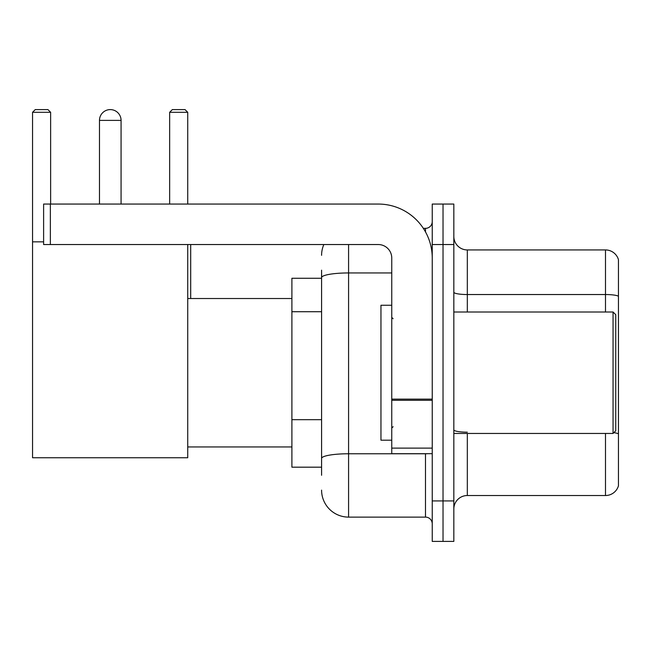 <?xml version="1.0" encoding="UTF-8"?>
<svg xmlns="http://www.w3.org/2000/svg" width="651" height="651" viewBox="0 0 651 651"><rect width="100%" height="100%" fill="white"/><g stroke="black" fill="none" stroke-linecap="round" stroke-linejoin="round"><path stroke-width="0.98" d="M321.586 303.626L321.586 270.173L321.586 278.27L291.9 278.27L291.9 467.182L321.586 467.182M321.586 475.279L321.586 270.173M432.24 500.92L432.24 541.404L443.03 541.404L443.03 500.92L443.03 541.404L453.828 541.404L453.828 500.92L443.03 500.92L443.03 244.54L443.03 500.92L432.24 500.92L432.24 244.54L443.03 244.54L443.03 204.056L443.03 244.54L453.828 244.54L453.828 500.92M453.828 244.54L453.828 204.056L432.24 204.056L432.24 244.54M348.578 244.54L348.578 517.114L425.485 517.114L425.485 453.69M423.337 228.346L425.485 228.346A6.746 6.746 0 0 0 432.24 221.6M321.586 463.138L321.586 427.772M432.24 523.86A6.746 6.746 0 0 0 425.485 517.114M321.586 255.33A26.984 26.984 0 0 1 323.84 244.54M348.578 517.114A26.984 26.984 0 0 1 321.586 490.122M453.828 509.017A13.492 13.492 0 0 1 467.32 495.525L605.495 495.525L605.495 433.452M618.45 259.651A13.492 13.492 0 0 0 605.495 249.935A13.492 13.492 0 0 1 618.45 259.651L618.45 485.809A13.492 13.492 0 0 1 605.495 495.525M613.828 432.671A13.492 2.344 180 0 1 618.45 433.859L618.45 296.221A13.492 2.344 180 0 0 605.495 294.537L605.495 249.935L467.32 249.935A13.492 13.492 0 0 1 453.828 236.443A13.492 13.492 0 0 0 467.32 249.935L467.32 312.008M99.481 120.394A10.798 10.798 0 0 1 110.271 109.596A10.798 10.798 0 0 1 121.07 120.394L99.481 120.394L99.481 204.056M121.07 204.056L121.07 120.394M187.732 244.54L187.732 457.743L32.55 457.743L32.55 112.297L35.252 109.596L47.93 109.596L50.632 112.297L32.55 112.297M50.632 204.056L50.632 112.297M32.55 241.838L43.617 241.838M187.732 112.297L169.651 112.297L172.344 109.596L185.03 109.596L187.732 112.297L187.732 204.056M169.651 112.297L169.651 204.056M107.586 109.938A8.772 8.772 0 0 1 110.003 109.596A8.772 8.772 0 0 1 110.133 109.604M432.24 453.69L391.756 453.69L391.756 399.128L432.24 399.128M432.24 258.032A53.976 53.976 0 0 0 378.264 204.056L50.363 204.056L50.363 244.54L378.264 244.54A13.492 13.492 0 0 1 391.756 258.032L391.756 399.128M50.363 244.54L43.617 244.54L43.617 204.056L50.363 204.056M613.055 312.008L615.748 314.702L615.748 430.75L613.055 433.452L613.055 312.008L453.828 312.008M391.756 305.262L380.957 305.262L380.957 440.198L391.756 440.198M321.586 311.723L291.9 311.723M321.586 419.675L291.9 419.675M427.829 453.69A6.746 1.172 0 0 1 425.485 453.763L348.578 453.763A26.984 4.687 180 0 0 321.586 458.45M321.586 277.635A26.984 4.687 180 0 1 348.578 272.948L391.756 272.948M425.485 231.902L425.485 228.346M467.32 433.452L467.32 495.525M605.495 312.008L605.495 294.537L467.32 294.537A13.492 2.344 0 0 1 453.828 292.193M467.32 432.174A13.492 2.344 0 0 1 453.828 429.831M432.24 400.3L391.756 400.3M391.756 448.116L432.24 448.116M187.732 446.944L291.9 446.944M187.732 298.516L291.9 298.516M190.694 298.516L190.694 244.54M453.828 433.452L613.055 433.452M393.106 318.754L391.756 317.403M393.106 426.706L391.756 428.049"/></g></svg>
